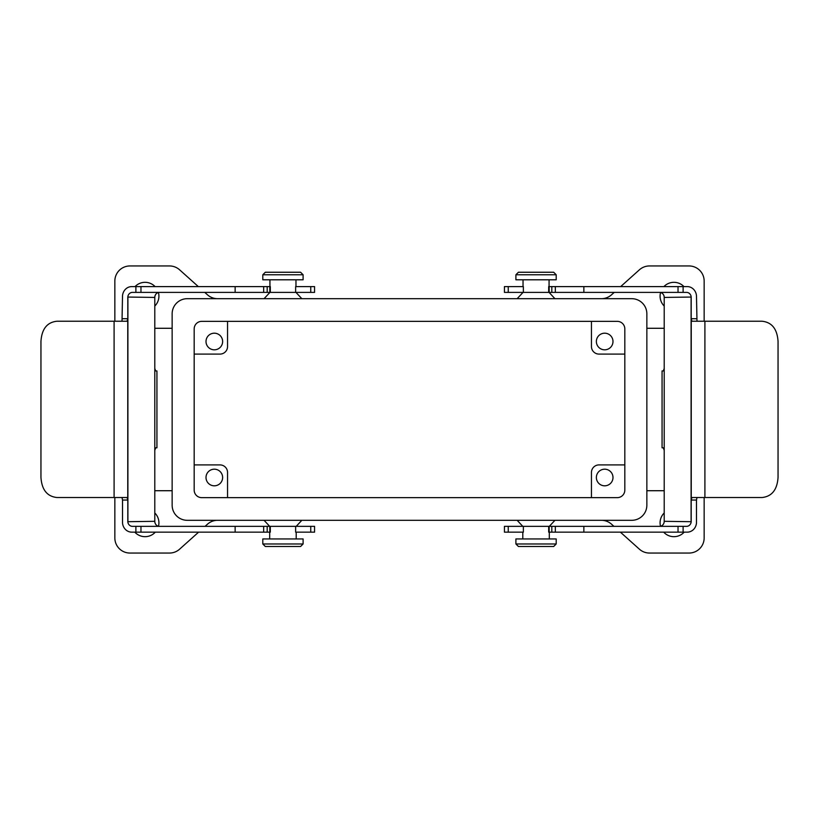 <?xml version="1.0" encoding="UTF-8"?>
<svg xmlns="http://www.w3.org/2000/svg" width="819" height="819" viewBox="0 0 819 819"><rect width="100%" height="100%" fill="white"/><g stroke="black" fill="none" stroke-linecap="round" stroke-linejoin="round"><path stroke-width="1.23" d="M187.254 298.689A15.111 15.111 0 0 0 172.144 313.8L172.144 505.2A15.111 15.111 0 0 0 187.254 520.311L631.746 520.311A15.111 15.111 0 0 0 646.856 505.2L646.856 313.8A15.111 15.111 0 0 0 631.746 298.689L187.254 298.689L631.746 298.689M617.27 321.355L201.73 321.355A7.555 7.555 0 0 0 194.175 328.91L194.175 490.09A7.555 7.555 0 0 0 201.73 497.645L617.27 497.645A7.555 7.555 0 0 0 624.825 490.09L624.825 328.91A7.555 7.555 0 0 0 617.27 321.355A7.555 7.555 0 0 1 624.825 328.91M187.254 520.311L631.746 520.311M227.549 497.645L227.549 472.461A7.555 7.555 0 0 0 219.994 464.905L194.175 464.905M624.825 464.905L599.006 464.905A7.555 7.555 0 0 0 591.451 472.461L591.451 497.645M591.451 321.355L591.451 346.539A7.555 7.555 0 0 0 599.006 354.095L624.825 354.095M194.175 354.095L219.994 354.095A7.555 7.555 0 0 0 227.549 346.539L227.549 321.355M134.818 532.145A13.851 13.851 0 0 0 155.313 532.145M158.487 526.248A13.851 13.851 0 0 0 154.791 512.96M114.844 497.522L114.844 537.94A15.111 15.111 0 0 0 129.955 553.05L169.513 553.05A15.111 15.111 0 0 0 179.596 549.191L198.607 532.145M217.588 520.311A15.111 15.111 0 0 0 207.504 524.17L205.067 526.351M154.791 306.04A13.851 13.851 0 0 0 158.425 292.516M155.078 286.599A13.851 13.851 0 0 0 135.053 286.599M198.321 286.599L179.596 269.809A15.111 15.111 0 0 0 169.513 265.95L129.955 265.95A15.111 15.111 0 0 0 114.844 281.06L114.844 321.232M154.791 328.286L172.144 328.286L154.791 328.286M217.588 298.689A15.111 15.111 0 0 1 207.504 294.83L204.781 292.393M172.144 313.8L172.144 505.2M683.947 286.599A13.851 13.851 0 0 0 663.922 286.599M660.575 292.516A13.851 13.851 0 0 0 664.209 306.04M664.209 328.286L646.856 328.286L664.209 328.286M704.156 321.232L704.156 281.06A15.111 15.111 0 0 0 689.045 265.95L649.487 265.95A15.111 15.111 0 0 0 639.404 269.809L620.679 286.599M601.412 298.689A15.111 15.111 0 0 0 611.496 294.83L614.219 292.393M663.687 532.145A13.851 13.851 0 0 0 684.182 532.145M664.209 512.96A13.851 13.851 0 0 0 660.513 526.248M620.392 532.145L639.404 549.191A15.111 15.111 0 0 0 649.487 553.05L689.045 553.05A15.111 15.111 0 0 0 704.156 537.94L704.156 497.522M601.412 520.311A15.111 15.111 0 0 1 611.496 524.17L613.933 526.351M646.856 505.2L646.856 313.8M194.175 490.09A7.555 7.555 0 0 0 201.73 497.645M201.73 321.355A7.555 7.555 0 0 0 194.175 328.91M617.27 497.645A7.555 7.555 0 0 0 624.825 490.09M664.209 490.714L646.856 490.714M154.791 490.714L172.144 490.714M214.322 349.815A8.313 8.313 0 0 0 221.519 337.346A8.313 8.313 0 0 0 207.125 337.346A8.313 8.313 0 0 0 214.322 349.815M604.678 349.815A8.313 8.313 0 0 0 611.875 337.346A8.313 8.313 0 0 0 597.481 337.346A8.313 8.313 0 0 0 604.678 349.815M604.678 485.81A8.313 8.313 0 0 0 611.875 473.341A8.313 8.313 0 0 0 597.481 473.341A8.313 8.313 0 0 0 604.678 485.81M214.322 485.81A8.313 8.313 0 0 0 221.519 473.341A8.313 8.313 0 0 0 207.125 473.341A8.313 8.313 0 0 0 214.322 485.81M310.749 532.145L310.749 526.351L314.568 526.351L314.568 532.145L295.639 532.145L295.639 526.351L132.422 526.351A5.037 4.627 90 0 1 127.805 521.703L127.805 500.04L122.522 500.04L122.522 523.054A10.074 9.255 -90 0 0 131.726 532.145L135.882 532.145L135.882 526.351M296.202 526.351L301.842 520.311M548.679 532.145L548.679 526.351L549.18 532.145L549.18 526.351L504.432 526.351L504.432 532.145L508.251 532.145L508.251 526.351M549.303 526.351L554.934 520.311M296.202 538.943L296.202 532.145M549.303 538.943L549.303 532.145M303.102 538.943L262.807 538.943L262.807 543.98L303.102 543.98L303.102 538.943M303.102 543.98L300.583 546.498L265.325 546.498L262.807 543.98M556.193 538.943L515.898 538.943L515.898 543.98L556.193 543.98L556.193 538.943M556.193 543.98L553.675 546.498L518.417 546.498L515.898 543.98M508.251 286.599L508.251 292.393L504.432 292.393L504.432 286.599L523.361 286.599L523.361 292.393L686.578 292.393A5.037 4.627 90 0 1 691.195 297.051L691.195 318.714L691.912 321.232L762.059 321.232C771.887 322.266 777.221 328.982 778.05 341.38L778.05 477.375C777.231 489.742 771.897 496.457 762.059 497.522L691.912 497.522L691.195 500.04L696.478 500.04L696.478 523.054A10.074 9.255 -90 0 1 687.274 532.145L683.118 532.145L683.118 526.351L549.18 526.351M523.034 292.393L517.158 298.689M122.011 321.232L122.522 295.69A10.074 9.255 -90 0 1 131.726 286.599L269.82 286.599L269.82 292.393L314.568 292.393L314.568 286.599L310.749 286.599L310.749 292.393M269.932 292.393L264.066 298.689M523.034 279.801L523.034 286.599M269.932 279.801L269.932 286.599M515.898 279.801L556.193 279.801L556.193 274.764L515.898 274.764L515.898 279.801M515.898 274.764L518.417 272.246L553.675 272.246L556.193 274.764M262.807 279.801L303.102 279.801L303.102 274.764L262.807 274.764L262.807 279.801M262.807 274.764L265.325 272.246L300.583 272.246L303.102 274.764M159.418 292.393A5.037 4.627 -90 0 0 154.791 297.43L154.791 521.314A5.037 4.627 -90 0 0 159.418 526.351M122.522 318.714L127.805 318.714L127.805 297.051A5.037 4.627 90 0 1 132.422 292.393L269.82 292.393M270.321 532.145L270.321 526.351L270.321 532.145L263.657 532.145L263.657 526.351M135.882 532.145L263.657 532.145M295.639 526.351L310.749 526.351M269.82 286.599L270.321 292.393L270.321 286.599M295.639 292.393L295.639 286.599L310.749 286.599M122.522 500.04L122.011 497.522M127.805 318.714L127.088 321.232L56.941 321.232C47.113 322.266 41.779 328.982 40.95 341.38L40.95 477.375C41.769 489.742 47.103 496.457 56.941 497.522L127.088 497.522L127.805 500.04M154.791 450.327L155.692 447.809L156.931 447.809L156.931 370.946L155.692 370.946L154.791 368.427M127.805 521.703L154.791 521.314M154.791 297.43L127.805 297.051M659.582 292.393A5.037 4.627 -90 0 1 664.209 297.43L664.209 521.314A5.037 4.627 -90 0 1 659.582 526.351M696.989 321.232L696.478 295.69A10.074 9.255 -90 0 0 687.274 286.599L683.118 286.599L683.118 292.393M549.18 532.145L555.343 532.145L555.343 526.351M683.118 532.145L555.343 532.145M683.118 526.351L686.578 526.351A5.037 4.627 90 0 0 691.195 521.703L691.195 500.04M523.361 526.351L523.361 532.145L508.251 532.145M548.679 286.599L548.679 292.393L548.679 286.599L555.343 286.599L555.343 292.393M683.118 286.599L555.343 286.599M523.361 292.393L508.251 292.393M696.478 500.04L696.989 497.522M664.209 368.427L663.308 370.946L662.069 370.946L662.069 447.809L663.308 447.809L664.209 450.327M664.209 297.43L691.195 297.051M691.195 521.703L664.209 521.314M135.882 286.599L135.882 292.393M127.907 297.43L127.907 521.314M269.82 532.145L269.82 526.351M267.189 532.145L267.189 526.351M235.135 532.145L235.135 526.351M140.97 532.145L140.97 526.351M267.189 286.599L267.189 292.393M235.135 286.599L235.135 292.393M140.97 286.599L140.97 292.393M114.097 321.232L114.097 497.522M127.754 498.966L127.754 319.789M696.478 318.714L691.195 318.714M691.093 297.43L691.093 521.314M551.811 532.145L551.811 526.351M583.865 532.145L583.865 526.351M678.03 532.145L678.03 526.351M549.18 286.599L549.18 292.393M551.811 286.599L551.811 292.393M583.865 286.599L583.865 292.393M678.03 286.599L678.03 292.393M704.903 321.232L704.903 497.522M691.246 498.966L691.246 319.789M269.697 526.351L264.066 520.311M522.798 526.351L517.158 520.311M269.697 538.943L269.697 532.145M522.798 538.943L522.798 532.145M549.068 292.393L554.934 298.689M295.966 292.393L301.842 298.689M549.068 279.801L549.068 286.599M295.966 279.801L295.966 286.599M263.657 286.599L263.657 292.393"/></g></svg>
